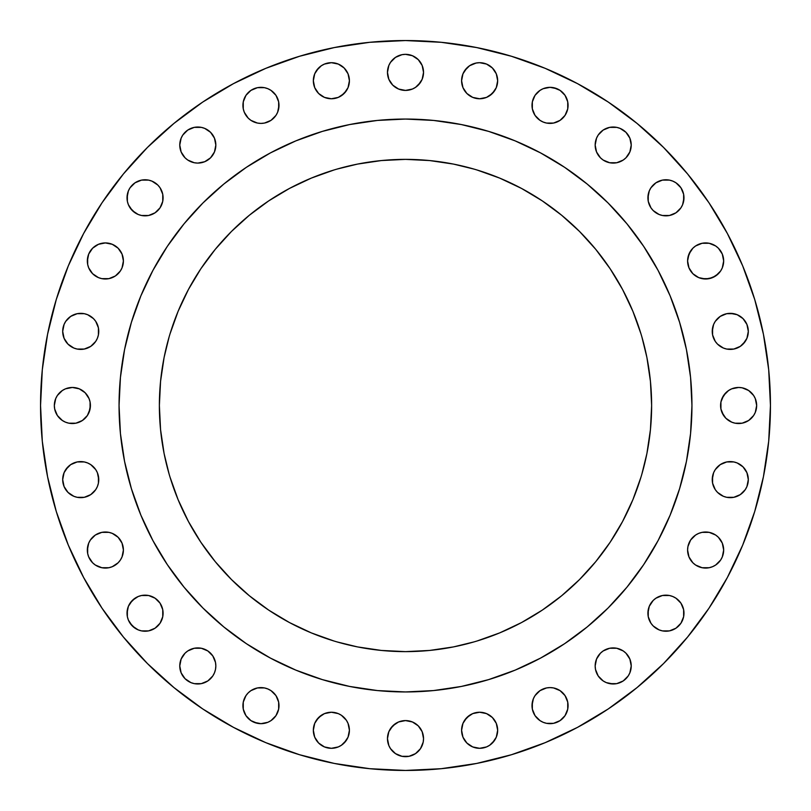 <?xml version="1.0" encoding="UTF-8"?>
<svg xmlns="http://www.w3.org/2000/svg" width="811" height="811" viewBox="0 0 811 811"><rect width="100%" height="100%" fill="white"/><g stroke="black" fill="none" stroke-linecap="round" stroke-linejoin="round"><path stroke-width="1.22" d="M568.075 105.369A18.035 18.035 0 0 1 550.04 123.404A18.035 18.035 0 0 1 532.006 105.369L532.351 101.851L535.037 95.343L540.014 90.376L535.037 95.343L532.351 101.851L532.351 108.887L532.006 105.369A18.035 18.035 0 0 1 550.04 87.335A18.035 18.035 0 0 1 568.075 105.369L567.73 108.887L567.73 101.851L568.075 105.369M625.95 157.81L623.223 160.051L625.95 157.81L629.863 151.951L631.232 145.057A18.035 18.035 0 0 1 613.197 163.092A18.035 18.035 0 0 1 595.162 145.057L596.541 151.951L600.444 157.81L598.204 155.073M683.977 197.803A18.035 18.035 0 0 1 665.943 215.838A18.035 18.035 0 0 1 647.908 197.803L649.287 190.899L648.253 194.285L648.253 201.321L647.908 197.803A18.035 18.035 0 0 1 665.943 179.768A18.035 18.035 0 0 1 683.977 197.803L682.609 204.707L680.946 207.819L675.968 212.796L680.946 207.819L682.609 204.707L683.632 201.321L683.632 194.285L683.977 197.803M723.321 264.477L722.297 267.863L723.665 260.96A18.035 18.035 0 0 1 705.631 278.994A18.035 18.035 0 0 1 687.596 260.96L688.975 267.863L692.878 273.712L690.637 270.986M747.955 334.892L746.931 338.278L748.31 331.375A18.035 18.035 0 0 1 730.275 349.409A18.035 18.035 0 0 1 712.24 331.375L713.609 324.471L712.585 327.857L712.585 334.892L712.24 331.375A18.035 18.035 0 0 1 730.275 313.34A18.035 18.035 0 0 1 748.31 331.375L746.931 324.471L743.028 318.622L745.268 321.349M751.371 418.253L748.644 420.493L753.622 415.516L755.284 412.404L756.663 405.5A18.035 18.035 0 0 1 738.618 423.535A18.035 18.035 0 0 1 720.584 405.5L720.938 401.982L720.938 409.018L720.584 405.5A18.035 18.035 0 0 1 738.618 387.465A18.035 18.035 0 0 1 756.663 405.5L755.284 398.596L753.622 395.484L748.644 390.507L742.146 387.81L745.522 388.834M747.955 483.143L746.931 486.529L748.31 479.625A18.035 18.035 0 0 1 730.275 497.66A18.035 18.035 0 0 1 712.24 479.625L713.609 472.722L712.585 476.108L712.585 483.143L712.24 479.625A18.035 18.035 0 0 1 730.275 461.591A18.035 18.035 0 0 1 748.31 479.625L746.931 472.722L743.028 466.872L745.268 469.61M723.321 553.558L722.297 556.934L723.665 550.04A18.035 18.035 0 0 1 705.631 568.075A18.035 18.035 0 0 1 687.596 550.04L688.975 556.934L687.941 553.558M683.977 613.197A18.035 18.035 0 0 1 665.943 631.232A18.035 18.035 0 0 1 647.908 613.197L649.287 606.293L648.253 609.679L648.253 616.715L647.908 613.197A18.035 18.035 0 0 1 665.943 595.162A18.035 18.035 0 0 1 683.977 613.197L683.632 616.715L683.632 609.679L683.977 613.197M630.887 669.46L629.863 672.846L631.232 665.943A18.035 18.035 0 0 1 613.197 683.977A18.035 18.035 0 0 1 595.162 665.943L595.507 669.46L598.204 675.968L596.541 672.846M568.075 705.631A18.035 18.035 0 0 1 550.04 723.665A18.035 18.035 0 0 1 532.006 705.631L533.374 698.727L535.037 695.615L540.014 690.637L535.037 695.615L533.374 698.727L532.351 702.113L532.351 709.149L532.006 705.631A18.035 18.035 0 0 1 550.04 687.596A18.035 18.035 0 0 1 568.075 705.631L567.73 709.149L567.73 702.113L568.075 705.631M497.315 733.793L496.291 737.169L497.66 730.275A18.035 18.035 0 0 1 479.625 748.31A18.035 18.035 0 0 1 461.591 730.275L462.959 737.169L466.872 743.028L464.632 740.291M423.19 742.146L423.535 738.618A18.035 18.035 0 0 1 405.5 756.663A18.035 18.035 0 0 1 387.465 738.618L388.834 745.522L390.507 748.644L395.484 753.622L401.982 756.308L409.018 756.308L415.516 753.622L420.493 748.644L423.19 742.146L422.166 745.522M349.065 733.793L348.041 737.169L349.409 730.275A18.035 18.035 0 0 1 331.375 748.31A18.035 18.035 0 0 1 313.34 730.275L314.709 737.169L318.622 743.028L316.381 740.291M278.994 705.631A18.035 18.035 0 0 1 260.96 723.665A18.035 18.035 0 0 1 242.925 705.631L243.27 702.113L243.27 709.149L242.925 705.631A18.035 18.035 0 0 1 260.96 687.596A18.035 18.035 0 0 1 278.994 705.631L278.649 709.149L275.963 715.657L270.986 720.624L275.963 715.657L278.649 709.149L278.649 702.113L278.994 705.631M180.113 662.425L181.137 659.049L179.768 665.943A18.035 18.035 0 0 1 197.803 647.908A18.035 18.035 0 0 1 215.838 665.943L215.493 669.46L215.838 665.943A18.035 18.035 0 0 1 197.803 683.977A18.035 18.035 0 0 1 179.768 665.943L181.137 672.846L185.05 678.695L182.81 675.968M163.092 613.197A18.035 18.035 0 0 1 145.057 631.232A18.035 18.035 0 0 1 127.023 613.197L128.391 606.293L127.368 609.679L127.368 616.715L127.023 613.197A18.035 18.035 0 0 1 145.057 595.162A18.035 18.035 0 0 1 163.092 613.197L162.747 616.715L162.747 609.679L163.092 613.197M123.059 553.558L122.025 556.934L123.404 550.04A18.035 18.035 0 0 1 105.369 568.075A18.035 18.035 0 0 1 87.335 550.04L88.703 543.137L87.679 546.523L87.679 553.558L87.335 550.04A18.035 18.035 0 0 1 105.369 532.006A18.035 18.035 0 0 1 123.404 550.04L122.025 543.137L118.122 537.287L120.363 540.014M63.045 476.108L64.069 472.722L62.69 479.625A18.035 18.035 0 0 1 80.725 461.591A18.035 18.035 0 0 1 98.76 479.625L98.415 483.143L98.415 476.108L97.391 472.722L95.728 469.61L90.751 464.632L95.728 469.61L97.391 472.722L98.76 479.625A18.035 18.035 0 0 1 80.725 497.66A18.035 18.035 0 0 1 62.69 479.625L64.069 486.529L67.972 492.378L65.732 489.651M90.416 405.5A18.035 18.035 0 0 1 72.382 423.535A18.035 18.035 0 0 1 54.337 405.5L54.692 409.018L54.337 405.5A18.035 18.035 0 0 1 72.382 387.465A18.035 18.035 0 0 1 90.416 405.5L89.038 412.404L87.375 415.516L90.062 409.018L90.062 401.982L90.416 405.5M62.69 331.375A18.035 18.035 0 0 1 80.725 313.34A18.035 18.035 0 0 1 98.76 331.375L98.415 334.892L98.415 327.857L95.728 321.349L98.415 327.857L98.76 331.375A18.035 18.035 0 0 1 80.725 349.409A18.035 18.035 0 0 1 62.69 331.375L64.069 324.471L62.69 331.375L64.069 338.278L67.972 344.128L65.732 341.39M123.059 264.477L122.025 267.863L123.404 260.96A18.035 18.035 0 0 1 105.369 278.994A18.035 18.035 0 0 1 87.335 260.96L88.703 254.066L92.616 248.207L88.703 254.066L87.679 257.442L87.679 264.477L87.335 260.96A18.035 18.035 0 0 1 105.369 242.925A18.035 18.035 0 0 1 123.404 260.96L122.025 254.066L118.122 248.207L112.273 244.304L105.369 242.925L108.887 243.27M163.092 197.803A18.035 18.035 0 0 1 145.057 215.838A18.035 18.035 0 0 1 127.023 197.803L128.391 190.899L127.368 194.285L127.368 201.321L127.023 197.803A18.035 18.035 0 0 1 145.057 179.768A18.035 18.035 0 0 1 163.092 197.803L162.747 201.321L162.747 194.285L163.092 197.803M201.321 162.747L197.803 163.092L204.707 161.713L210.556 157.81L214.459 151.951L215.838 145.057A18.035 18.035 0 0 1 197.803 163.092A18.035 18.035 0 0 1 179.768 145.057L181.137 151.951L185.05 157.81L182.81 155.073M278.994 105.369A18.035 18.035 0 0 1 260.96 123.404A18.035 18.035 0 0 1 242.925 105.369L243.27 101.851L243.27 108.887L242.925 105.369A18.035 18.035 0 0 1 260.96 87.335A18.035 18.035 0 0 1 278.994 105.369L277.626 112.273L275.963 115.385L270.986 120.363L275.963 115.385L277.626 112.273L278.649 108.887L278.649 101.851L278.994 105.369M349.065 84.243L348.041 87.629L349.409 80.725A18.035 18.035 0 0 1 331.375 98.76A18.035 18.035 0 0 1 313.34 80.725L314.709 87.629L318.622 93.478L316.381 90.751M497.315 84.243L496.291 87.629L497.66 80.725A18.035 18.035 0 0 1 479.625 98.76A18.035 18.035 0 0 1 461.591 80.725L462.959 87.629L466.872 93.478L464.632 90.751M423.19 75.899L422.166 79.275L423.535 72.382A18.035 18.035 0 0 1 405.5 90.416A18.035 18.035 0 0 1 387.465 72.382L388.834 79.275L392.747 85.135L390.507 82.398M119.055 405.318A286.445 286.445 0 0 0 119.055 405.5A286.445 286.445 0 0 1 405.5 119.055A286.445 286.445 0 0 1 691.945 405.5A286.445 286.445 0 0 0 691.945 405.318M540.582 152.904A286.445 286.445 0 0 0 540.532 152.884L564.638 167.33L587.215 184.077L608.047 202.953L626.923 223.785L643.67 246.362L658.116 270.469A286.445 286.445 0 0 0 658.096 270.418M152.904 270.418A286.445 286.445 0 0 0 152.884 270.469L167.33 246.362L184.077 223.785L202.953 202.953L223.785 184.077L246.362 167.33L270.469 152.884A286.445 286.445 0 0 0 270.418 152.904M641.907 473.979L646.904 453.521L650.442 429.627L651.628 405.5A246.128 246.128 0 0 1 405.5 651.628A246.128 246.128 0 0 1 159.372 405.5A246.128 246.128 0 0 1 405.5 159.372A246.128 246.128 0 0 1 651.628 405.5L650.442 381.373L646.904 357.479L641.907 337.021M147.44 663.56L173.98 687.606L147.44 663.56L123.394 637.02L102.054 608.26L83.645 577.533L68.327 545.164L56.263 511.437L47.565 476.696L42.304 441.275L40.55 405.5A364.95 364.95 0 0 1 405.5 40.55A364.95 364.95 0 0 1 770.45 405.5A364.95 364.95 0 0 1 405.5 770.45A364.95 364.95 0 0 1 40.55 405.5L42.304 369.725L47.565 334.304L56.263 299.563L68.327 265.836L83.645 233.467L102.054 202.74L83.645 233.467M369.725 768.696L405.5 770.45L369.725 768.696L334.304 763.435L299.563 754.737L265.836 742.673L233.467 727.355L202.74 708.946L173.98 687.606M299.563 56.263L265.836 68.327L299.563 56.263L334.304 47.565L369.725 42.304L405.5 40.55L441.275 42.304L476.696 47.565L511.437 56.263L545.164 68.327L577.533 83.645L608.26 102.054L637.02 123.394L663.56 147.44L687.606 173.98L708.946 202.74L727.355 233.467L742.673 265.836L754.737 299.563L763.435 334.304L768.696 369.725L770.45 405.5L768.696 441.275L763.435 476.696L754.737 511.437L742.673 545.164L727.355 577.533L708.946 608.26L687.606 637.02L663.56 663.56L637.02 687.606L608.26 708.946L577.533 727.355L545.164 742.673L511.437 754.737L476.696 763.435L441.275 768.696L405.5 770.45M553.558 87.679L560.056 90.376L556.934 88.703L550.04 87.335L543.137 88.703L540.014 90.376M546.523 123.059L543.137 122.025L546.523 123.059L553.558 123.059L560.056 120.363L565.034 115.385L567.73 108.887M540.014 120.363L535.037 115.385L532.351 108.887L535.037 115.385L540.014 120.363L543.137 122.025M595.507 141.54L596.541 138.154L595.162 145.057A18.035 18.035 0 0 1 613.197 127.023A18.035 18.035 0 0 1 631.232 145.057L629.863 138.154L625.95 132.305L628.19 135.031M598.204 135.031L603.181 130.054L609.679 127.368L616.715 127.368L620.101 128.391L625.95 132.305L620.101 128.391L616.715 127.368L609.679 127.368L603.181 130.054L598.204 135.031L596.541 138.154M616.715 162.747L609.679 162.747L616.715 162.747L623.223 160.051M653.19 185.05L655.927 182.81L650.949 187.777L649.287 190.899M669.46 180.113L672.846 181.137L669.46 180.113L662.425 180.113L655.927 182.81M675.968 182.81L680.946 187.777L675.968 182.81L672.846 181.137M687.941 257.442L690.637 250.944L692.878 248.207L688.975 254.066L687.596 260.96A18.035 18.035 0 0 1 705.631 242.925A18.035 18.035 0 0 1 723.665 260.96L722.297 254.066L718.384 248.207L715.657 245.966L718.384 248.207M702.113 243.27L709.149 243.27L702.113 243.27L695.615 245.966L692.878 248.207M718.384 273.712L712.534 277.626L705.631 278.994L698.727 277.626L692.878 273.712L698.727 277.626L702.113 278.649L709.149 278.649L715.657 275.963L720.624 270.986L722.297 267.863M717.522 318.622L720.249 316.381L715.272 321.349L713.609 324.471M730.275 313.34L737.169 314.709L733.793 313.685L726.757 313.685L720.249 316.381M740.291 316.381L743.028 318.622L737.169 314.709M745.268 341.39L740.291 346.368L743.028 344.128L746.931 338.278M726.757 349.065L723.371 348.041L726.757 349.065L733.793 349.065L740.291 346.368M720.249 346.368L717.522 344.128L723.371 348.041M715.272 341.39L712.585 334.892L715.272 341.39L717.522 344.128M721.962 398.596L725.865 392.747L728.602 390.507L723.625 395.484L720.938 401.982M735.101 387.81L738.618 387.465L731.725 388.834L728.602 390.507M735.101 423.19L731.725 422.166L735.101 423.19L742.146 423.19L748.644 420.493M728.602 420.493L725.865 418.253L731.725 422.166M723.625 415.516L720.938 409.018L721.962 412.404L725.865 418.253M717.522 466.872L720.249 464.632L715.272 469.61L713.609 472.722M733.793 461.935L737.169 462.959L733.793 461.935L726.757 461.935L720.249 464.632M740.291 464.632L743.028 466.872L737.169 462.959M745.268 489.651L740.291 494.619L745.268 489.651L746.931 486.529M726.757 497.315L723.371 496.291L726.757 497.315L733.793 497.315L740.291 494.619M720.249 494.619L717.522 492.378L723.371 496.291M715.272 489.651L712.585 483.143L715.272 489.651L717.522 492.378M687.941 546.523L690.637 540.014L695.615 535.037L698.727 533.374L702.113 532.351L709.149 532.351L715.657 535.037L718.384 537.287L715.657 535.037L709.149 532.351L702.113 532.351L698.727 533.374L695.615 535.037L690.637 540.014L687.941 546.523L687.596 550.04A18.035 18.035 0 0 1 705.631 532.006A18.035 18.035 0 0 1 723.665 550.04L722.297 543.137L718.384 537.287M722.297 556.934L720.624 560.056L722.297 556.934M709.149 567.73L702.113 567.73L709.149 567.73L712.534 566.696L715.657 565.034L720.624 560.056M653.19 600.444L655.927 598.204L653.19 600.444L649.287 606.293M669.46 595.507L672.846 596.541L669.46 595.507L662.425 595.507L655.927 598.204M675.968 598.204L680.946 603.181L675.968 598.204L672.846 596.541M682.609 620.101L680.946 623.223L675.968 628.19L680.946 623.223L683.632 616.715M609.679 648.253L616.715 648.253L609.679 648.253L603.181 650.949L600.444 653.19L596.541 659.049L595.162 665.943A18.035 18.035 0 0 1 613.197 647.908A18.035 18.035 0 0 1 631.232 665.943L629.863 659.049L625.95 653.19L628.19 655.927M628.19 675.968L623.223 680.946L616.715 683.632L613.197 683.977L606.293 682.609L603.181 680.946L598.204 675.968L603.181 680.946L606.293 682.609L609.679 683.632L616.715 683.632L623.223 680.946L628.19 675.968L629.863 672.846M553.558 687.941L560.056 690.637L553.558 687.941L550.04 687.596L546.523 687.941L540.014 690.637M546.523 723.321L543.137 722.297L546.523 723.321L553.558 723.321L560.056 720.624L565.034 715.657L567.73 709.149M540.014 720.624L535.037 715.657L532.351 709.149L535.037 715.657L540.014 720.624L543.137 722.297M461.935 726.757L462.959 723.371L461.591 730.275A18.035 18.035 0 0 1 479.625 712.24A18.035 18.035 0 0 1 497.66 730.275L496.291 723.371L492.378 717.522L494.619 720.249M464.632 720.249L469.61 715.272L472.722 713.609L479.625 712.24L486.529 713.609L479.625 712.24L472.722 713.609L466.872 717.522L462.959 723.371M489.651 715.272L492.378 717.522L486.529 713.609M494.619 740.291L489.651 745.268L492.378 743.028L496.291 737.169M469.61 745.268L466.872 743.028L472.722 746.931L479.625 748.31L486.529 746.931L489.651 745.268M387.81 735.101L388.834 731.725L387.465 738.618A18.035 18.035 0 0 1 405.5 720.584A18.035 18.035 0 0 1 423.535 738.618L422.166 731.725L418.253 725.865L420.493 728.602M390.507 728.602L395.484 723.625L398.596 721.962L405.5 720.584L412.404 721.962L418.253 725.865L412.404 721.962L405.5 720.584L401.982 720.938L398.596 721.962L392.747 725.865L388.834 731.725M313.685 726.757L314.709 723.371L313.34 730.275A18.035 18.035 0 0 1 331.375 712.24A18.035 18.035 0 0 1 349.409 730.275L348.041 723.371L346.368 720.249L348.041 723.371M316.381 720.249L321.349 715.272L324.471 713.609L331.375 712.24L338.278 713.609L331.375 712.24L324.471 713.609L318.622 717.522L314.709 723.371M341.39 715.272L346.368 720.249L341.39 715.272L338.278 713.609M346.368 740.291L341.39 745.268L344.128 743.028L348.041 737.169M327.857 747.955L324.471 746.931L331.375 748.31L338.278 746.931L341.39 745.268M321.349 745.268L318.622 743.028L324.471 746.931M245.966 695.615L248.207 692.878L245.966 695.615L243.27 702.113M264.477 687.941L267.863 688.975L264.477 687.941L257.442 687.941L250.944 690.637L248.207 692.878M270.986 690.637L275.963 695.615L278.649 702.113L275.963 695.615L270.986 690.637L267.863 688.975M257.442 723.321L250.944 720.624L254.066 722.297L260.96 723.665L267.863 722.297L270.986 720.624M194.285 648.253L201.321 648.253L194.285 648.253L187.777 650.949L185.05 653.19L181.137 659.049M210.556 653.19L212.796 655.927L207.819 650.949L201.321 648.253M215.493 669.46L214.459 672.846L215.493 669.46M212.796 675.968L207.819 680.946L201.321 683.632L194.285 683.632L190.899 682.609L185.05 678.695L190.899 682.609L194.285 683.632L201.321 683.632L207.819 680.946L212.796 675.968L214.459 672.846M130.054 603.181L135.031 598.204L138.154 596.541L132.305 600.444L128.391 606.293M157.81 625.95L155.073 628.19L160.051 623.223L162.747 616.715M141.54 630.887L138.154 629.863L141.54 630.887L148.575 630.887L155.073 628.19M135.031 628.19L130.054 623.223L128.391 620.101L132.305 625.95L138.154 629.863M90.376 540.014L95.343 535.037L101.851 532.351L108.887 532.351L112.273 533.374L118.122 537.287L112.273 533.374L108.887 532.351L101.851 532.351L95.343 535.037L90.376 540.014L88.703 543.137M122.025 556.934L120.363 560.056L122.025 556.934M108.887 567.73L101.851 567.73L108.887 567.73L112.273 566.696L118.122 562.793L120.363 560.056M65.732 469.61L70.709 464.632L67.972 466.872L64.069 472.722M84.243 461.935L87.629 462.959L84.243 461.935L77.207 461.935L70.709 464.632M98.415 483.143L97.391 486.529L98.415 483.143M95.728 489.651L90.751 494.619L95.728 489.651L97.391 486.529M77.207 497.315L73.831 496.291L77.207 497.315L84.243 497.315L90.751 494.619M70.709 494.619L67.972 492.378L73.831 496.291M68.854 387.81L72.382 387.465L65.478 388.834L62.356 390.507L57.378 395.484L55.716 398.596L54.337 405.5M75.899 387.81L79.275 388.834L72.382 387.465M82.398 390.507L85.135 392.747L89.038 398.596L85.135 392.747L79.275 388.834M85.135 418.253L82.398 420.493L87.375 415.516M68.854 423.19L65.478 422.166L68.854 423.19L75.899 423.19L82.398 420.493M57.378 415.516L54.692 409.018L57.378 415.516L62.356 420.493L65.478 422.166M65.732 321.349L70.709 316.381L65.732 321.349L64.069 324.471M84.243 313.685L87.629 314.709L84.243 313.685L77.207 313.685L70.709 316.381M90.751 316.381L93.478 318.622L87.629 314.709M98.415 334.892L97.391 338.278L98.415 334.892M95.728 341.39L90.751 346.368L95.728 341.39L97.391 338.278M77.207 349.065L73.831 348.041L77.207 349.065L84.243 349.065L90.751 346.368M70.709 346.368L67.972 344.128L73.831 348.041M101.851 243.27L105.369 242.925L98.466 244.304L92.616 248.207M120.363 270.986L115.385 275.963L108.887 278.649L101.851 278.649L98.466 277.626L92.616 273.712L98.466 277.626L101.851 278.649L108.887 278.649L115.385 275.963L120.363 270.986L122.025 267.863M130.054 187.777L135.031 182.81L130.054 187.777L128.391 190.899M157.81 210.556L155.073 212.796L160.051 207.819L162.747 201.321M141.54 215.493L138.154 214.459L141.54 215.493L148.575 215.493L155.073 212.796M135.031 212.796L130.054 207.819L128.391 204.707L132.305 210.556L138.154 214.459M180.113 141.54L181.137 138.154L179.768 145.057A18.035 18.035 0 0 1 197.803 127.023A18.035 18.035 0 0 1 215.838 145.057L214.459 138.154L210.556 132.305L212.796 135.031M182.81 135.031L187.777 130.054L194.285 127.368L201.321 127.368L204.707 128.391L210.556 132.305L204.707 128.391L201.321 127.368L194.285 127.368L187.777 130.054L182.81 135.031L181.137 138.154M197.803 163.092L194.285 162.747L197.803 163.092M264.477 87.679L267.863 88.703L264.477 87.679L257.442 87.679L250.944 90.376L245.966 95.343L243.27 101.851M270.986 90.376L275.963 95.343L278.649 101.851L275.963 95.343L270.986 90.376L267.863 88.703M257.442 123.059L250.944 120.363L257.442 123.059L260.96 123.404L264.477 123.059L270.986 120.363M245.966 115.385L244.304 112.273L248.207 118.122L250.944 120.363M313.685 77.207L314.709 73.831L313.34 80.725A18.035 18.035 0 0 1 331.375 62.69A18.035 18.035 0 0 1 349.409 80.725L348.041 73.831L344.128 67.972L346.368 70.709M316.381 70.709L321.349 65.732L318.622 67.972L314.709 73.831M334.892 63.045L338.278 64.069L331.375 62.69L324.471 64.069L321.349 65.732M341.39 65.732L344.128 67.972L338.278 64.069M346.368 90.751L341.39 95.728L338.278 97.391L331.375 98.76L324.471 97.391L331.375 98.76L338.278 97.391L344.128 93.478L348.041 87.629M461.935 77.207L462.959 73.831L461.591 80.725A18.035 18.035 0 0 1 479.625 62.69A18.035 18.035 0 0 1 497.66 80.725L496.291 73.831L492.378 67.972L494.619 70.709M464.632 70.709L469.61 65.732L466.872 67.972L462.959 73.831M472.722 64.069L476.108 63.045L469.61 65.732M483.143 63.045L486.529 64.069L479.625 62.69L476.108 63.045M489.651 65.732L492.378 67.972L486.529 64.069M494.619 90.751L489.651 95.728L486.529 97.391L479.625 98.76L472.722 97.391L479.625 98.76L486.529 97.391L492.378 93.478L496.291 87.629M469.61 95.728L466.872 93.478L472.722 97.391M387.81 68.854L388.834 65.478L387.465 72.382A18.035 18.035 0 0 1 405.5 54.337A18.035 18.035 0 0 1 423.535 72.382L422.166 65.478L418.253 59.629L420.493 62.356M420.493 82.398L415.516 87.375L412.404 89.038L405.5 90.416L412.404 89.038L415.516 87.375L418.253 85.135L422.166 79.275M401.982 90.062L398.596 89.038L392.747 85.135L398.596 89.038L405.5 90.416M622.564 521.524L610.146 542.245L622.564 521.524L632.894 499.688L641.035 476.949M542.245 610.146L521.524 622.564L542.245 610.146L561.638 595.761L579.541 579.541L595.761 561.638L610.146 542.245M337.021 641.907L357.479 646.904L381.373 650.442L405.5 651.628L429.627 650.442L453.521 646.904L473.979 641.907M200.854 542.245L188.436 521.524L200.854 542.245L215.239 561.638L231.459 579.541L249.362 595.761L268.755 610.146L289.476 622.564L311.312 632.894L334.051 641.035M169.094 337.021L164.096 357.479L160.558 381.373L159.372 405.5L160.558 429.627L164.096 453.521L169.094 473.979M188.436 289.476L200.854 268.755L188.436 289.476L178.106 311.312L169.965 334.051M268.755 200.854L289.476 188.436L268.755 200.854L249.362 215.239L231.459 231.459L215.239 249.362L200.854 268.755M473.979 169.094L453.521 164.096L429.627 160.558L405.5 159.372L381.373 160.558L357.479 164.096L337.021 169.094M610.146 268.755L622.564 289.476L610.146 268.755L595.761 249.362L579.541 231.459L561.638 215.239L542.245 200.854L521.524 188.436L499.688 178.106L476.949 169.965M658.116 270.469L670.139 295.883L679.608 322.352L686.441 349.622L690.567 377.419L691.945 405.5L690.567 433.581L686.441 461.378L679.608 488.648L670.139 515.117L658.116 540.532L643.67 564.638L626.923 587.215L608.047 608.047L587.215 626.923L564.638 643.67L540.532 658.116L515.117 670.139L488.648 679.608L461.378 686.441L433.581 690.567L405.5 691.945L377.419 690.567L349.622 686.441L322.352 679.608L295.883 670.139L270.469 658.116L246.362 643.67L223.785 626.923L202.953 608.047L184.077 587.215L167.33 564.638L152.884 540.532L140.861 515.117L131.392 488.648L124.559 461.378L120.433 433.581L119.055 405.5L120.433 377.419L124.559 349.622L131.392 322.352L140.861 295.883L152.884 270.469M270.469 152.884L295.883 140.861L322.352 131.392L349.622 124.559L377.419 120.433L405.5 119.055L433.581 120.433L461.378 124.559L488.648 131.392L515.117 140.861L540.532 152.884M169.965 476.949L178.106 499.688L188.436 521.524M476.949 641.035L499.688 632.894L521.524 622.564M641.035 334.051L632.894 311.312L622.564 289.476M334.051 169.965L311.312 178.106L289.476 188.436M691.945 405.682A286.445 286.445 0 0 0 691.945 405.5A286.445 286.445 0 0 1 405.5 691.945A286.445 286.445 0 0 1 119.055 405.5A286.445 286.445 0 0 0 119.055 405.682M102.054 202.74L123.394 173.98L147.44 147.44L173.98 123.394L202.74 102.054L233.467 83.645L265.836 68.327M567.73 101.851L565.034 95.343L560.056 90.376M600.444 157.81L603.181 160.051L609.679 162.747M648.253 201.321L650.949 207.819L653.19 210.556L659.049 214.459L662.425 215.493L669.46 215.493L675.968 212.796M683.632 194.285L680.946 187.777M715.657 245.966L709.149 243.27M742.146 387.81L738.618 387.465M688.975 556.934L692.878 562.793L695.615 565.034L702.113 567.73M648.253 616.715L650.949 623.223L653.19 625.95L659.049 629.863L662.425 630.887L669.46 630.887L675.968 628.19M683.632 609.679L680.946 603.181M625.95 653.19L623.223 650.949L616.715 648.253M567.73 702.113L565.034 695.615L560.056 690.637M243.27 709.149L245.966 715.657L250.944 720.624M215.838 665.943L215.493 662.425L212.796 655.927M127.368 616.715L128.391 620.101M162.747 609.679L160.051 603.181L155.073 598.204L148.575 595.507L141.54 595.507L138.154 596.541M87.679 553.558L88.703 556.934L92.616 562.793L95.343 565.034L101.851 567.73M90.751 464.632L87.629 462.959M90.062 401.982L89.038 398.596M95.728 321.349L93.478 318.622M87.679 264.477L88.703 267.863L92.616 273.712M127.368 201.321L128.391 204.707M162.747 194.285L160.051 187.777L157.81 185.05L151.951 181.137L148.575 180.113L141.54 180.113L135.031 182.81M185.05 157.81L187.777 160.051L194.285 162.747M243.27 108.887L244.304 112.273M318.622 93.478L324.471 97.391M418.253 59.629L412.404 55.716L405.5 54.337L401.982 54.692L395.484 57.378L390.507 62.356L388.834 65.478M167.33 564.638L182.232 584.944M227.435 629.873L246.362 643.67M564.638 643.67L584.944 628.768M629.873 583.565L643.67 564.638M643.67 246.362L628.768 226.056M583.565 181.127L564.638 167.33M246.362 167.33L226.056 182.232M181.127 227.435L167.33 246.362"/></g></svg>
